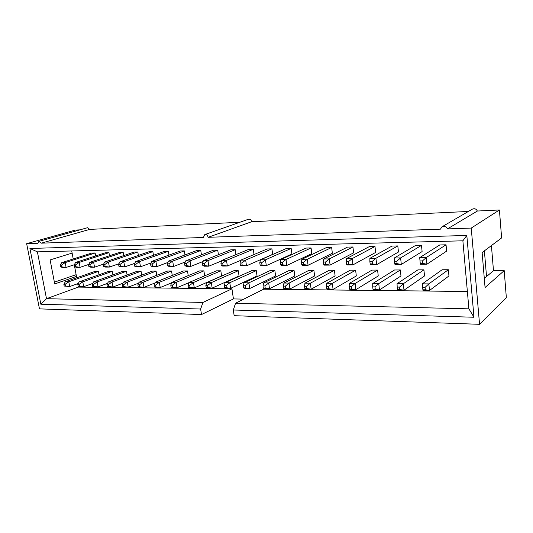 <?xml version="1.0" encoding="UTF-8"?>
<svg xmlns="http://www.w3.org/2000/svg" width="533" height="533" viewBox="0 0 533 533"><rect width="100%" height="100%" fill="white"/><g stroke="black" fill="none" stroke-linecap="round" stroke-linejoin="round"><path stroke-width="0.8" d="M60.222 265.068L61.715 262.649L91.703 253.062L95.127 252.982L65.179 262.602L66.092 267.446L62.627 267.479L60.569 266.886L61.875 266.873L61.528 265.054L60.222 265.068L60.569 266.886M74.274 264.761L66.092 267.446L61.875 266.873M61.715 262.649L65.179 262.602L61.528 265.054M63.853 284.242L65.319 281.744L95.014 271.39L98.438 271.377L68.784 281.764L69.683 286.561L64.193 286.041L65.492 286.054L65.153 284.249L63.853 284.242L64.193 286.041M78.284 283.489L69.683 286.561L65.492 286.054M65.319 281.744L68.784 281.764L65.153 284.249M77.798 284.362L79.217 281.824L108.732 271.33L112.25 271.31L82.782 281.85L83.681 286.714L78.138 286.188L79.477 286.201L79.137 284.369L77.798 284.362L78.138 286.188M92.722 283.416L83.681 286.714L79.477 286.201M79.217 281.824L82.782 281.85L79.137 284.369M92.149 284.482L93.522 281.91L122.83 271.264L126.448 271.244L97.193 281.93L98.085 286.874L92.489 286.334L93.868 286.354L93.528 284.495L92.149 284.482L92.489 286.334M107.579 283.329L98.085 286.874L93.868 286.354M93.522 281.91L97.193 281.93L93.528 284.495M74.187 264.908L75.626 262.456L105.434 252.742L108.952 252.662L79.197 262.409L80.103 267.326L76.532 267.353L74.527 266.753L75.866 266.74L75.526 264.894L74.187 264.908L74.527 266.753M88.731 264.435L80.103 267.326L75.866 266.74M75.626 262.456L79.197 262.409L75.526 264.894M88.558 264.741L89.95 262.256L119.552 252.415L123.176 252.329L93.628 262.203L94.528 267.193L90.85 267.226L88.898 266.613L90.277 266.607L89.937 264.728L88.558 264.741L88.898 266.613M103.622 264.082L94.528 267.193L90.277 266.607M89.95 262.256L93.628 262.203L89.937 264.728M106.94 284.609L108.252 281.997L137.334 271.197L141.052 271.177L112.037 282.024L112.923 287.034L107.273 286.494L108.692 286.507L108.359 284.622L106.94 284.609L107.273 286.494M122.89 283.23L112.923 287.034L108.692 286.507M108.252 281.997L112.037 282.024L108.359 284.622M103.362 264.575L104.701 262.049L134.076 252.076L137.8 251.989L108.485 261.996L109.385 267.06L105.601 267.093L103.702 266.473L105.121 266.46L104.781 264.555L103.362 264.575L103.702 266.473M118.959 263.715L109.385 267.06L105.121 266.46M104.701 262.049L108.485 261.996L104.781 264.555M122.17 284.735L123.429 282.09L152.258 271.124L156.082 271.104L127.327 282.11L128.206 287.2L124.316 287.16L122.503 286.647L123.969 286.667L123.636 284.749L122.17 284.735L122.503 286.647M138.66 283.116L128.206 287.2L123.969 286.667M123.429 282.09L127.327 282.11L123.636 284.749M118.619 264.395L119.898 261.836L149.02 251.729L152.858 251.636L123.803 261.783L124.695 266.926L120.791 266.96L118.952 266.327L120.418 266.313L120.085 264.381L118.619 264.395L118.952 266.327M134.769 263.322L124.695 266.926L120.418 266.313M119.898 261.836L123.803 261.783L120.085 264.381M137.874 284.875L139.073 282.184L167.615 271.05L171.553 271.031L143.091 282.204L143.963 287.374L139.952 287.327L138.207 286.814L139.713 286.827L139.386 284.882L137.874 284.875L138.207 286.814M154.91 282.983L143.963 287.374L139.713 286.827M139.073 282.184L143.091 282.204L139.386 284.882M154.07 285.008L155.203 282.277L183.432 270.977L187.489 270.957L159.347 282.303L160.213 287.547L156.076 287.507L154.397 286.981L155.956 287.001L155.629 285.022L154.07 285.008L154.397 286.981M171.673 282.823L160.213 287.547L155.956 287.001M155.203 282.277L159.347 282.303L155.629 285.022M134.349 264.215L135.569 261.616L164.411 251.369L168.355 251.276L139.593 261.563L140.479 266.78L136.455 266.82L134.682 266.18L136.195 266.16L135.862 264.201L134.349 264.215L134.682 266.18M151.066 262.902L140.479 266.78L136.195 266.16M135.569 261.616L139.593 261.563L135.862 264.201M150.572 264.028L151.732 261.39L180.254 250.996L184.325 250.903L155.883 261.33L156.755 266.64L152.611 266.673L150.906 266.02L152.465 266.007L152.132 264.015L150.572 264.028L150.906 266.02M167.875 262.456L156.755 266.64L152.465 266.007M151.732 261.39L155.883 261.33L152.132 264.015M170.787 285.155L171.846 282.377L199.722 270.897L203.906 270.877L176.123 282.397L176.983 287.733L172.705 287.687L171.106 287.154L172.712 287.174L172.392 285.168L170.787 285.155L171.106 287.154M188.962 282.65L176.983 287.733L172.712 287.174M171.846 282.377L176.123 282.397L172.392 285.168M167.315 263.835L168.401 261.157L196.584 250.617L200.774 250.523L172.692 261.097L173.558 266.487L169.274 266.527L167.648 265.86L169.254 265.847L168.928 263.822L167.315 263.835L167.648 265.86M185.224 261.983L173.558 266.487L169.254 265.847M168.401 261.157L172.692 261.097L168.928 263.822M188.036 285.302L189.022 282.477L216.518 270.824L220.829 270.804L193.439 282.503L194.292 287.92L189.875 287.873L188.356 287.334L190.014 287.354L189.695 285.315L188.036 285.302L188.356 287.334M220.829 270.804L221.601 275.974L194.292 287.92L190.014 287.354M189.022 282.477L193.439 282.503L189.695 285.315M205.858 285.455L206.764 282.583L233.834 270.737L238.278 270.717L211.328 282.61L212.161 288.113L207.604 288.067L206.178 287.52L207.89 287.54L207.57 285.468L205.858 285.455L206.178 287.52M238.278 270.717L239.044 275.974L212.161 288.113L207.89 287.54M206.764 282.583L211.328 282.61L207.57 285.468M224.273 285.608L225.093 282.69L251.696 270.657L256.286 270.631L229.81 282.717L230.636 288.313L225.925 288.266L224.586 287.713L226.358 287.727L226.045 285.621L224.273 285.608L224.586 287.713M256.286 270.631L257.039 275.974L230.636 288.313L226.358 287.727M225.093 282.69L229.81 282.717L226.045 285.621M243.315 285.775L244.041 282.803L270.131 270.571L274.868 270.544L248.918 282.83L249.73 288.526L244.86 288.473L243.628 287.907L245.46 287.927L245.147 285.788L243.315 285.775L243.628 287.907M274.868 270.544L275.608 275.974L249.73 288.526L245.46 287.927M244.041 282.803L248.918 282.83L245.147 285.788M263.016 285.941L263.642 282.916L289.172 270.478L294.069 270.458L268.692 282.95L269.491 288.739L264.448 288.686L263.322 288.113L265.214 288.133L264.914 285.954L263.016 285.941L263.322 288.113M294.069 270.458L294.789 275.974L269.491 288.739L265.214 288.133M263.642 282.916L268.692 282.95L264.914 285.954M283.409 286.114L283.929 283.036L308.847 270.384L313.904 270.364L289.153 283.07L289.939 288.959L284.715 288.906L283.709 288.326L285.675 288.346L285.375 286.128L283.409 286.114L283.709 288.326M313.904 270.364L314.61 275.967L289.939 288.959L285.675 288.346M283.929 283.036L289.153 283.07L285.375 286.128M304.536 286.294L304.943 283.163L329.181 270.291L334.411 270.264L310.353 283.196L311.119 289.192L305.709 289.133L304.829 288.546L306.861 288.566L306.575 286.314L304.536 286.294L304.829 288.546M334.411 270.264L335.104 275.967L311.119 289.192L306.861 288.566M304.943 283.163L310.353 283.196L306.575 286.314M326.436 286.481L326.716 283.289L350.214 270.191L355.631 270.164L332.326 283.323L333.072 289.432L327.462 289.372L326.722 288.773L328.828 288.799L328.548 286.501L326.436 286.481L326.722 288.773M355.631 270.164L356.304 275.967L333.072 289.432L328.828 288.799M326.716 283.289L332.326 283.323L328.548 286.501M349.148 286.674L349.288 283.423L371.987 270.091L377.591 270.064L355.111 283.456L355.837 289.679L350.021 289.612L349.421 289.013L351.613 289.033L351.334 286.694L349.148 286.674L349.421 289.013M377.591 270.064L378.243 275.967L355.837 289.679L351.613 289.033M349.288 283.423L355.111 283.456L351.334 286.694M372.72 286.874L372.714 283.563L394.533 269.984L400.336 269.958L378.756 283.596L379.456 289.939L373.42 289.872L372.987 289.252L375.259 289.279L374.992 286.894L372.72 286.874L372.987 289.252M400.336 269.958L400.969 275.961L379.456 289.939L375.259 289.279M372.714 283.563L378.756 283.596L374.992 286.894M397.198 287.087L397.038 283.709L417.892 269.871L423.915 269.845L403.314 283.743L403.994 290.205L397.725 290.132L397.458 289.512L399.817 289.532L399.563 287.107L397.198 287.087L397.458 289.512M423.915 269.845L424.521 275.961L403.994 290.205L399.817 289.532M397.038 283.709L403.314 283.743L399.563 287.107M422.642 287.3L422.316 283.856L442.117 269.758L448.36 269.731L428.845 283.896L429.491 290.478L422.969 290.412L422.889 289.772L425.347 289.799L425.101 287.32L422.642 287.3L422.889 289.772M448.36 269.731L448.939 275.961L429.491 290.478L425.347 289.799M422.316 283.856L428.845 283.896L425.101 287.32M184.605 263.642L185.617 260.917L213.413 250.224L217.737 250.124L190.041 260.857L190.901 266.333L186.483 266.373L184.931 265.694L186.597 265.681L186.27 263.622L184.605 263.642L184.931 265.694M203.126 261.47L190.901 266.333L186.597 265.681M185.617 260.917L190.041 260.857L186.27 263.622M202.467 263.435L203.399 260.67L230.769 249.824L235.226 249.717L207.97 260.604L208.823 266.174L204.252 266.214L202.793 265.527L204.505 265.507L204.186 263.415L202.467 263.435L202.793 265.527M221.621 260.923L208.823 266.174L204.505 265.507M203.399 260.67L207.97 260.604L204.186 263.415M220.929 263.222L221.775 260.41L248.678 249.404L253.282 249.297L226.498 260.344L227.338 266.007L222.614 266.047L221.248 265.347L223.027 265.327L222.707 263.202L220.929 263.222L221.248 265.347M240.723 260.337L227.338 266.007L223.027 265.327M221.775 260.41L226.498 260.344L222.707 263.202M240.023 263.002L240.776 260.144L267.166 248.971L271.923 248.864L245.666 260.077L246.486 265.834L241.602 265.88L240.336 265.168L242.175 265.148L241.862 262.982L240.023 263.002L240.336 265.168M271.923 248.864L272.669 254.348L246.486 265.834L242.175 265.148M240.776 260.144L245.666 260.077L241.862 262.982M259.784 262.776L260.43 259.871L286.261 248.531L291.171 248.418L265.494 259.798L266.3 265.654L261.243 265.701L260.091 264.974L261.989 264.954L261.683 262.756L259.784 262.776L260.091 264.974M291.171 248.418L291.904 253.994L266.3 265.654L261.989 264.954M260.43 259.871L265.494 259.798L261.683 262.756M280.245 262.542L280.784 259.584L305.995 248.072L311.072 247.952L286.021 259.511L286.814 265.474L281.577 265.521L280.545 264.781L282.51 264.761L282.21 262.516L280.245 262.542L280.545 264.781M311.072 247.952L311.792 253.621L286.814 265.474L282.51 264.761M280.784 259.584L286.021 259.511L282.21 262.516M301.438 262.296L301.858 259.291L326.396 247.592L331.653 247.472L307.294 259.211L308.067 265.281L302.637 265.327L301.731 264.575L303.777 264.555L303.477 262.269L301.438 262.296L301.731 264.575M331.653 247.472L332.352 253.242L308.067 265.281L303.777 264.555M301.858 259.291L307.294 259.211L303.477 262.269M323.411 262.043L323.711 258.985L347.509 247.105L352.939 246.979L329.341 258.905L330.094 265.088L324.47 265.134L323.698 264.368L325.816 264.341L325.53 262.016L323.411 262.043L323.698 264.368M352.939 246.979L353.619 252.842L330.094 265.088L325.816 264.341M323.711 258.985L329.341 258.905L325.53 262.016M346.21 261.783L346.37 258.665L369.356 246.592L374.985 246.466L352.213 258.585L352.946 264.881L347.11 264.934L346.483 264.148L348.682 264.128L348.402 261.756L346.21 261.783L346.483 264.148M374.985 246.466L375.645 252.435L352.946 264.881L348.682 264.128M346.37 258.665L352.213 258.585L348.402 261.756M369.869 261.51L369.889 258.338L391.988 246.066L397.818 245.933L375.952 258.252L376.664 264.668L370.602 264.721L370.142 263.922L372.427 263.895L372.154 261.483L369.869 261.51L370.142 263.922M397.818 245.933L398.457 252.009L376.664 264.668L372.427 263.895M369.889 258.338L375.952 258.252L372.154 261.483M394.453 261.223L394.313 257.992L415.447 245.52L421.49 245.38L400.616 257.905L401.302 264.448L395.006 264.501L394.72 263.682L397.085 263.662L396.832 261.197L394.453 261.223L394.72 263.682M421.49 245.38L422.103 251.569L401.302 264.448L397.085 263.662M394.313 257.992L400.616 257.905L396.832 261.197M420.017 260.93L419.704 257.639L439.772 244.953L446.048 244.807L426.26 257.546L426.913 264.215L420.364 264.275L420.264 263.442L422.729 263.415L422.482 260.904L420.017 260.93L420.264 263.442M446.048 244.807L446.634 251.116L426.913 264.215L422.729 263.415M419.704 257.639L426.26 257.546L422.482 260.904M468.387 211.454L251.696 221.721C251.19 219.789 250.13 218.963 248.505 219.23L204.785 234.58L203.393 237.478L41.248 243.168L38.889 241.369L37.816 243.288L26.65 243.681L75.393 230.069L79.91 229.856M491.426 245.573L493.478 270.677L504.211 270.637L485.063 287.507L482.125 252.562L501.62 237.918L499.414 209.982L477.368 211.028C476.249 208.876 474.59 208.243 472.391 209.129L442.05 226.758L440.398 229.157L208.15 237.305C207.59 235.226 206.471 234.313 204.785 234.58M467.374 291.504L263.648 289.192L235.566 303.224L233.314 310.006L234.154 315.696L479.553 324.311L506.35 297.747L504.211 270.637M239.817 222.281L89.737 229.39L87.465 227.731L38.889 241.369M89.737 229.39L41.248 243.168M251.696 221.721L208.15 237.305M477.368 211.028L447.434 228.91L471.245 228.071L499.414 209.982M235.566 303.224L468.907 308.834L462.877 240.809L37.403 251.849L46.498 298.687L202.96 302.444L231.942 288.833L78.438 287.094L78.278 286.221M243.768 299.126L233.434 298.92L201.501 314.55L200.635 309.027L202.96 302.444M26.65 243.681L39.462 308.867L201.501 314.55M54.379 282.157L76.132 274.682M484.304 278.446L493.478 270.677M447.434 228.91C446.208 226.532 444.415 225.812 442.05 226.758M484.39 250.863L486.536 276.56M253.282 249.297L254.021 254.541M235.226 249.717L235.939 254.614M217.737 250.124L218.423 254.714M200.774 250.523L201.441 254.834M184.325 250.903L184.964 254.967M168.355 251.276L168.974 255.107M152.858 251.636L153.457 255.26M137.8 251.989L138.387 255.42M123.176 252.329L123.736 255.587M108.952 252.662L109.498 255.753M95.127 252.982L95.654 255.927M76.712 277.773L76.459 276.407L54.719 283.936L50.122 259.931L72.122 253.088L71.728 250.963M76.459 276.407L74.673 266.8M73.214 258.971L72.122 253.088M187.489 270.957L188.229 275.634M156.082 271.104L156.775 275.281M126.448 271.244L127.094 274.995M98.438 271.377L99.045 274.775M77.898 284.176L77.805 283.663M233.434 298.92L231.942 288.833M112.25 271.31L112.876 274.881M141.052 271.177L141.725 275.128M171.553 271.031L172.266 275.448M203.906 270.877L204.665 275.841M78.438 287.094L46.498 298.687L40.848 304.216L29.921 248.471L466.821 235.446L473.984 317.248L233.314 310.006M200.635 309.027L40.848 304.216M479.553 324.311L471.245 228.071M473.984 317.248L468.907 308.834M466.821 235.446L462.877 240.809M29.921 248.471L37.403 251.849"/></g></svg>
